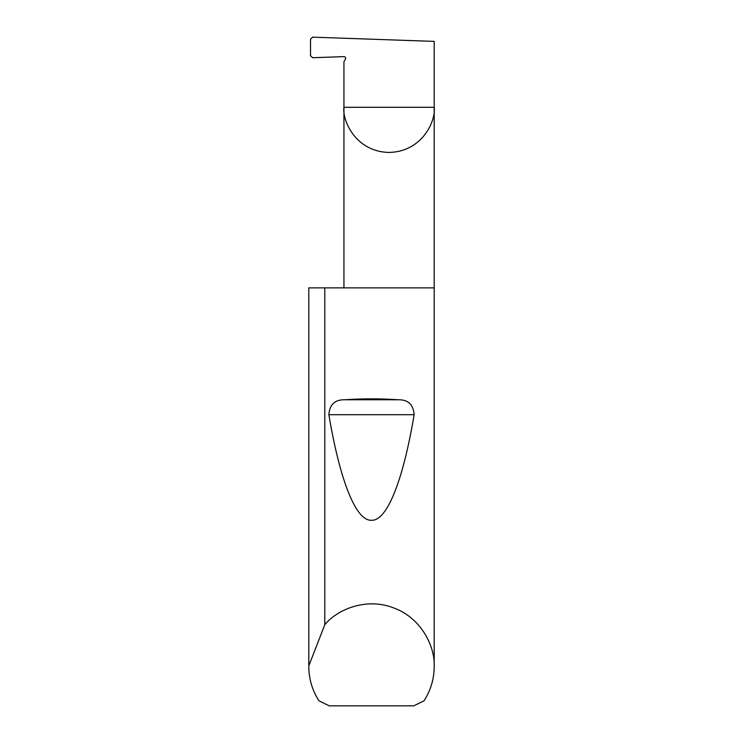 <?xml version="1.0" encoding="UTF-8"?>
<svg xmlns="http://www.w3.org/2000/svg" width="743" height="743" viewBox="0 0 743 743"><rect width="100%" height="100%" fill="white"/><g stroke="black" fill="none" stroke-linecap="round" stroke-linejoin="round"><path stroke-width="1.11" d="M345.597 57.805L345.449 59.143A1.672 1.672 0 0 0 343.944 56.635L312.673 57.731L310.509 55.734L310.509 39.128L312.654 37.15L434.2 41.394L434.2 107.298C436.011 120.496 422.47 151.804 389.072 152.426C355.674 151.804 342.133 120.496 343.944 107.298L343.944 287.866M345.449 59.143L343.944 61.753L343.944 107.298L434.2 107.298L434.2 666.564C434.116 678.972 430.717 690.396 424.002 700.835L413.73 705.85L329.27 705.85L318.998 700.835C312.283 690.396 308.884 678.972 308.8 666.564L308.8 287.866L308.809 665.895L324.784 624.742C336.598 610.012 365.853 596.898 393.883 607.997C422.163 618.417 435.222 647.701 434.2 666.564M344.993 399.78C362.668 398.545 380.332 398.545 398.007 399.78C408 399.502 413.377 404.471 414.13 414.705C403.867 476.207 388.032 521.084 371.5 520.267C354.968 521.084 339.133 476.207 328.87 414.705C329.632 404.461 335.009 399.493 344.993 399.78L398.007 399.78M324.784 624.742L324.784 287.866L434.2 287.866M308.8 666.564L308.809 665.895M324.784 287.866L308.809 287.866M328.87 414.705L414.13 414.705"/></g></svg>

